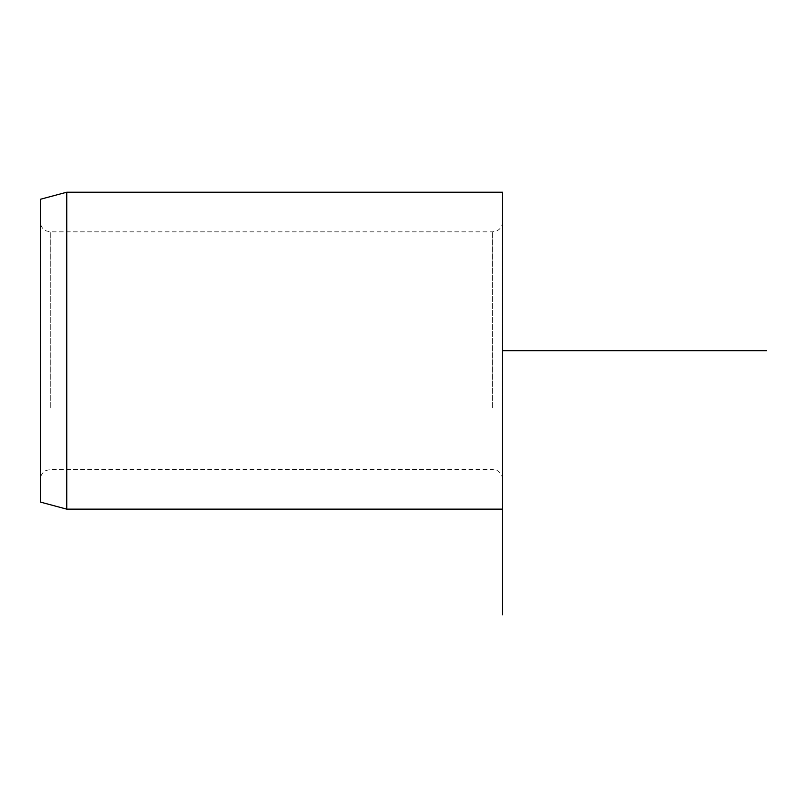 <?xml version="1.0" encoding="UTF-8"?>
<svg xmlns="http://www.w3.org/2000/svg" width="807" height="807" viewBox="0 0 807 807"><rect width="100%" height="100%" fill="white"/><g stroke="black" fill="none" stroke-linecap="round" stroke-linejoin="round"><path stroke-width="0.61" stroke-dasharray="4.04 3.03" d="M40.35 412.407L40.35 221.925L40.35 412.407M40.35 502.065L40.35 199.289M66.759 509.146L66.759 192.217M502.539 192.217L502.539 350.682M502.539 412.407L502.539 221.925L502.539 412.407M50.256 407.656L50.256 231.831L50.256 407.656M492.633 407.656L492.633 231.831L492.633 407.656M502.539 479.429C502.65 473.497 496.537 469.876 496.991 470.542L492.633 469.523L50.256 469.523L45.898 470.542C42.357 472.448 40.511 475.414 40.35 479.429M502.539 221.925C502.388 225.94 500.532 228.906 496.991 230.822L492.633 231.831L50.256 231.831L45.898 230.822C42.357 228.906 40.511 225.94 40.35 221.925"/><path stroke-width="1.21" d="M40.35 278.102L40.35 502.065L66.759 509.146L66.759 192.217L40.35 199.289L40.35 278.102M502.539 614.783L502.539 192.217L66.759 192.217M502.539 350.682L766.65 350.682M502.539 509.146L66.759 509.146"/></g></svg>
